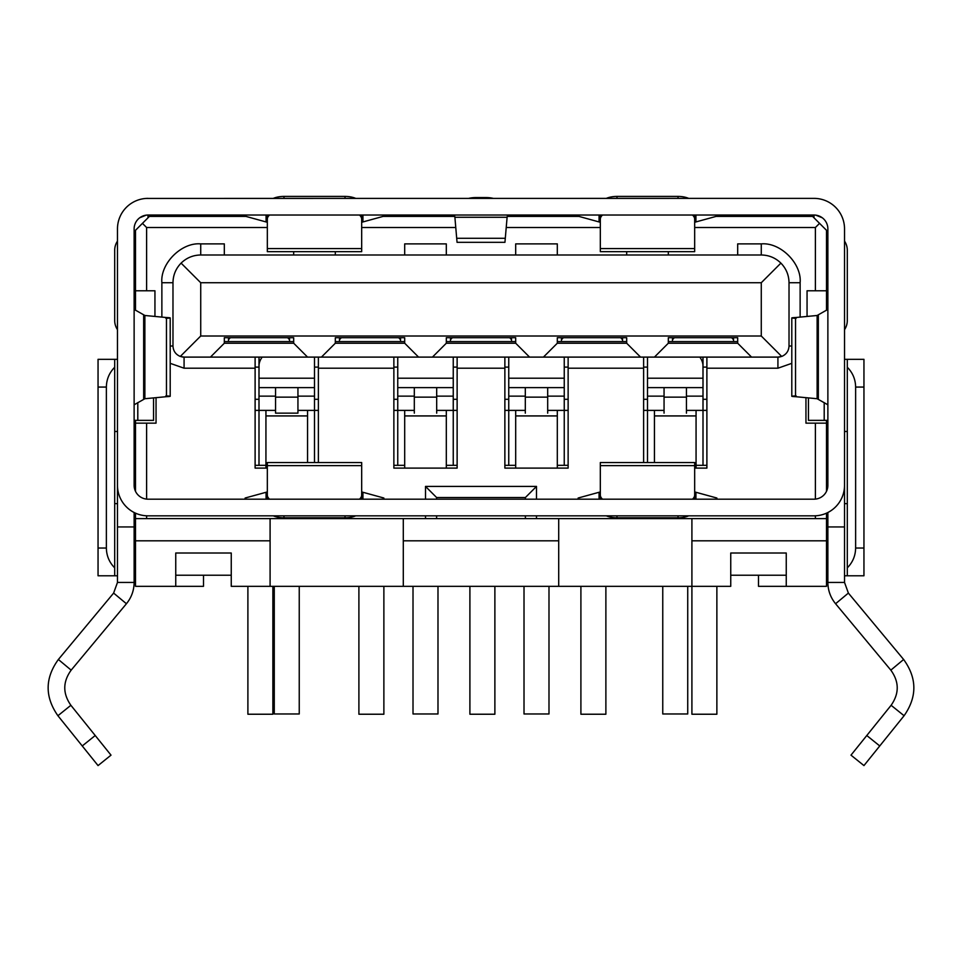 <?xml version="1.0" encoding="UTF-8"?>
<svg xmlns="http://www.w3.org/2000/svg" width="962" height="962" viewBox="0 0 962 962"><rect width="100%" height="100%" fill="white"/><g stroke="black" fill="none" stroke-linecap="round" stroke-linejoin="round"><path stroke-width="1.44" d="M289.526 341.57L293.687 341.57L293.687 343.23L293.687 337.686L224.314 337.686L224.314 343.23L224.314 341.57L289.526 341.57L289.526 337.686M400.529 341.57L404.689 341.57L404.689 343.23L404.689 337.686L335.317 337.686L335.317 343.23L335.317 341.57L400.529 341.57L400.529 337.686M511.519 341.57L515.692 341.57L515.692 343.23L515.692 337.686L446.308 337.686L446.308 343.23L446.308 341.57L511.519 341.57L511.519 337.686M622.522 341.57L626.683 341.57L626.683 343.23L626.683 337.686L557.311 337.686L557.311 343.23L557.311 341.57L622.522 341.57L622.522 337.686M733.525 341.57L737.686 341.57L737.686 343.23L737.686 337.686L668.313 337.686L668.313 343.23L668.313 341.57L733.525 341.57L733.525 337.686M536.495 499.182L536.495 486.423L425.505 486.423L436.604 497.522L436.604 499.182M436.604 515.836L436.604 518.614M425.505 486.423L425.505 499.182M425.505 515.836L425.505 518.614M780.903 263.119L761.279 282.732L200.721 282.732L181.096 263.119C186.568 257.816 193.109 255.11 200.721 254.99L761.279 254.99C768.891 255.11 775.432 257.816 780.903 263.119C786.194 268.578 788.9 275.12 789.02 282.732L789.02 346.007C788.756 351.01 786.315 354.485 781.709 356.445L777.921 357.106A11.099 11.099 0 0 0 780.182 356.878M694.672 468.109L706.89 468.109L706.89 357.106M568.133 357.106L568.133 468.109L504.87 468.109L504.87 357.106M267.328 468.109L255.11 468.109L255.11 357.106M457.13 357.106L457.13 468.109L393.867 468.109L393.867 357.106M568.133 368.205L643.614 368.205L643.614 357.106M643.614 368.205L643.614 462.554M318.386 462.554L318.386 357.106M181.818 356.878A11.099 11.099 0 0 0 184.079 357.106L180.291 356.445C175.685 354.485 173.244 351.01 172.98 346.007L172.98 282.732C173.1 275.12 175.805 268.578 181.096 263.119M224.314 254.99L224.314 243.891L200.721 243.891C181.505 242.147 160.137 263.516 161.869 282.732L161.869 317.099M293.687 254.99L293.687 251.659M335.317 254.99L335.317 251.659M404.689 254.99L404.689 243.891L446.308 243.891L446.308 254.99M515.692 254.99L515.692 243.891L557.311 243.891L557.311 254.99M626.683 254.99L626.683 251.659M668.313 254.99L668.313 251.659M737.686 254.99L737.686 243.891L761.279 243.891L761.279 254.99M536.495 518.614L536.495 515.836M536.495 486.423L525.396 497.522L525.396 499.182M525.396 515.836L525.396 518.614M826.49 513.167L826.49 518.614L135.51 518.614L135.51 513.167M826.49 491.354L826.49 423.148L815.391 423.148L815.391 499.122M815.391 515.8L815.391 518.614M815.391 423.148L805.952 423.148L805.952 397.667M716.053 216.414L812.613 216.414L819.552 223.352L815.391 227.513L815.391 290.789L807.058 290.789L807.058 316.438M815.391 290.789L826.49 290.789L826.49 230.291L819.552 223.352M154.942 316.438L154.942 290.789L135.51 290.789L135.51 230.291L142.448 223.352L146.609 227.513L267.328 227.513M361.676 227.513L455.772 227.513M506.228 227.513L600.324 227.513M694.672 227.513L815.391 227.513M578.956 216.414L507.214 216.414M454.785 216.414L383.044 216.414M245.947 216.414L149.387 216.414L142.448 223.352M146.609 290.789L146.609 227.513M135.51 491.354L135.51 423.148L156.048 423.148L156.048 397.667M146.609 518.614L146.609 515.8M146.609 499.122L146.609 423.148M436.604 497.522L525.396 497.522M706.89 368.205L777.921 368.205L777.921 357.106L184.079 357.106L184.079 368.205L255.11 368.205M691.906 518.614L691.906 586.327L270.094 586.327L270.094 540.812L135.51 540.812L135.51 586.327L175.745 586.327L175.745 553.018L231.253 553.018L231.253 586.327L270.094 586.327M826.49 518.614L826.49 540.812L691.906 540.812M826.49 420.37L826.49 423.148M826.49 540.812L826.49 586.327L758.501 586.327L758.501 575.216M826.49 290.789L826.49 310.245M135.51 310.245L135.51 290.789M135.51 540.812L135.51 518.614M135.51 423.148L135.51 420.37M270.094 540.812L270.094 518.614M558.706 586.327L558.706 540.812L403.294 540.812L403.294 586.327M558.706 540.812L558.706 518.614M403.294 518.614L403.294 540.812M706.89 410.389L703.006 410.389L703.006 465.331L706.89 465.331M307.563 357.106L293.687 343.23L224.314 343.23L210.437 357.106M418.566 357.106L404.689 343.23L335.317 343.23L321.44 357.106M529.557 357.106L515.692 343.23L446.308 343.23L432.443 357.106M640.56 357.106L626.683 343.23L557.311 343.23L543.434 357.106M751.562 357.106L737.686 343.23L668.313 343.23L654.437 357.106M568.133 410.389L564.249 410.389L564.249 465.331L557.311 465.331L557.311 468.109L557.311 415.933L515.692 415.933L515.692 410.389L525.312 410.389L504.87 410.389M568.133 465.331L564.249 465.331M647.498 462.554L647.498 410.389L643.614 410.389M457.13 410.389L453.246 410.389L453.246 465.331L457.13 465.331M504.87 465.331L508.754 465.331L508.754 387.626L564.249 387.626L564.249 357.106M397.751 357.106L397.751 465.331L393.867 465.331M318.386 410.389L314.502 410.389L314.502 462.554M255.11 465.331L258.994 465.331L258.994 410.389L255.11 410.389M716.87 586.327L716.87 714.225L691.906 714.225L691.906 586.327L730.747 586.327L730.747 553.018L786.255 553.018L786.255 586.327M203.499 575.216L203.499 586.327L175.745 586.327M703.006 465.331L696.067 465.331L696.067 468.109L696.067 415.933L654.437 415.933L654.437 410.389L664.057 410.389L647.498 410.389L647.498 387.626L703.006 387.626L703.006 366.137A27.754 19.348 180 0 0 699.795 357.106M453.246 465.331L446.308 465.331L446.308 468.109L446.308 415.933L404.689 415.933L404.689 410.389L414.309 410.389L393.867 410.389M515.692 415.933L515.692 468.109L515.692 465.331L508.754 465.331M258.994 376.527L258.994 387.626L314.502 387.626L314.502 410.389L297.943 410.389L307.563 410.389L307.563 415.933L265.933 415.933L265.933 468.109L265.933 465.331L258.994 465.331M180.291 356.445L200.721 336.015L761.279 336.015L761.279 282.732M761.279 336.015L781.709 356.445M200.721 282.732L200.721 336.015M706.89 367.099L703.006 367.099M647.498 367.099L643.614 367.099M568.133 367.099L564.249 367.099M258.994 367.099L255.11 367.099M397.751 367.099L393.867 367.099M318.386 367.099L314.502 367.099M508.754 367.099L504.87 367.099M457.13 367.099L453.246 367.099M397.751 465.331L404.689 465.331L404.689 468.109L404.689 415.933M786.255 575.216L730.747 575.216M231.253 575.216L175.745 575.216M511.519 339.718L509.692 337.686M452.308 337.686L450.481 339.718L450.481 337.686M450.481 339.718L450.481 341.57M446.308 337.686L446.308 341.57M515.692 337.686L515.692 341.57M469.901 586.327L469.901 714.225L494.877 714.225L494.877 586.327M733.525 339.718L731.697 337.686M672.474 339.718L672.474 337.686L672.474 341.57L672.474 339.718L674.302 337.686M668.313 337.686L668.313 341.57M737.686 337.686L737.686 341.57M400.529 339.718L398.701 337.686M341.306 337.686L339.478 339.718L339.478 337.686M339.478 339.718L339.478 341.57M335.317 337.686L335.317 341.57M404.689 337.686L404.689 341.57M358.898 586.327L358.898 714.225L383.874 714.225L383.874 586.327M622.522 339.718L620.694 337.686M563.299 337.686L561.471 339.718L561.471 337.686M561.471 339.718L561.471 341.57M557.311 337.686L557.311 341.57M626.683 337.686L626.683 341.57M580.904 586.327L580.904 714.225L605.88 714.225L605.88 586.327M289.526 339.718L287.698 337.686M230.303 337.686L228.475 339.718L228.475 337.686M228.475 339.718L228.475 341.57M224.314 337.686L224.314 341.57M293.687 337.686L293.687 341.57M247.895 586.327L247.895 714.225L272.871 714.225L272.871 586.327M647.498 357.106L647.498 387.626M703.006 366.137L703.006 358.189A27.754 19.348 180 0 0 702.957 357.106L703.006 376.142M664.057 413.155L664.057 387.626M686.435 387.626L686.435 413.155M696.067 415.933L696.067 410.389L686.435 410.389L703.006 410.389L703.006 387.626M662.758 586.327L662.758 713.972L687.734 713.972L687.734 586.327M654.437 415.933L654.437 462.554M647.498 399.29L643.614 399.29M706.89 399.29L703.006 399.29M508.754 357.106L508.754 387.626M525.312 413.155L525.312 387.626M547.691 387.626L547.691 413.155M557.311 415.933L557.311 410.389L547.691 410.389L564.249 410.389L564.249 387.626M524.013 586.327L524.013 713.972L548.989 713.972L548.989 586.327M508.754 399.29L504.87 399.29M568.133 399.29L564.249 399.29M397.751 387.626L453.246 387.626L453.246 357.106M414.309 413.155L414.309 387.626M436.688 387.626L436.688 413.155M446.308 415.933L446.308 410.389L436.688 410.389L453.246 410.389L453.246 387.626M413.011 586.327L413.011 713.972L437.987 713.972L437.987 586.327M397.751 399.29L393.867 399.29M457.13 399.29L453.246 399.29M314.502 387.626L314.502 357.106M265.933 415.933L265.933 410.389L275.565 410.389L258.994 410.389L258.994 387.626M258.994 399.29L255.11 399.29M318.386 399.29L314.502 399.29M286.664 413.155L275.565 413.155L275.565 387.626M297.943 387.626L297.943 413.155L286.832 413.155M307.563 462.554L307.563 415.933M262.205 357.106A27.754 19.348 180 0 0 258.994 366.137L258.994 378.198L314.502 378.198M258.994 366.137L258.994 358.189A27.754 19.348 180 0 1 259.043 357.106L258.994 376.142M275.565 413.155L297.943 413.155M274.266 586.327L274.266 713.972L299.242 713.972L299.242 586.327M456.697 238.299L457.058 242.328L504.942 242.328L507.106 217.268L454.894 217.268L456.697 238.299L505.303 238.299M827.873 485.317L827.873 228.896A13.877 13.877 0 0 0 813.996 215.031L148.004 215.031A13.877 13.877 0 0 0 134.127 228.896L134.127 485.317A13.877 13.877 0 0 0 148.004 499.182L813.996 499.182A13.877 13.877 0 0 0 827.873 485.317M835.581 603.739L890.836 670.141L903.631 659.487L848.376 593.085L835.581 603.739C830.519 597.522 827.957 590.427 827.873 582.431L827.873 512.505M148.004 198.376A30.519 30.519 0 0 0 117.472 228.896L117.472 485.317A30.519 30.519 0 0 0 148.004 515.836L813.996 515.836A30.519 30.519 0 0 0 844.528 485.317L844.528 228.896A30.519 30.519 0 0 0 813.996 198.376L146.176 198.425M844.528 472.823L844.528 526.935L827.873 526.935M848.376 593.085L844.528 582.431L844.528 526.935M117.472 582.431L117.472 526.935L134.127 526.935L134.127 582.431L117.472 582.431L113.624 593.085L126.419 603.739L71.164 670.141L58.369 659.487C44.901 678.114 44.745 696.861 57.912 715.728L70.887 705.29L111.015 755.146L98.052 765.584L57.912 715.728M117.472 472.823L117.472 526.935M134.127 512.505L134.127 526.935M135.51 575.781L134.127 575.781L134.127 573.544M106.373 387.073C106.505 379.353 109.271 372.751 114.694 367.256L114.694 359.331L98.052 359.331L98.052 387.073L106.373 387.073L106.373 548.027C106.505 555.747 109.271 562.349 114.694 567.845L114.694 367.256M106.373 548.027L98.052 548.027L98.052 387.073M98.052 548.027L98.052 575.781L114.694 575.781L114.694 567.845M165.873 318.314C171.416 318.061 171.609 317.797 166.462 317.532L166.462 396.681C171.621 396.416 171.416 396.152 165.873 395.887M70.887 705.29C62.65 693.494 62.746 681.781 71.164 670.141M166.462 396.681L144.877 398.725L134.127 404.798M134.127 309.403L144.877 315.488L166.462 317.532M855.627 548.027L855.627 387.073C855.495 379.353 852.729 372.751 847.306 367.256L847.306 575.781L863.948 575.781L863.948 548.027L855.627 548.027C855.495 555.747 852.729 562.349 847.306 567.845M855.627 387.073L863.948 387.073L863.948 548.027M606.313 198.376A16.655 8.454 -0 0 1 616.979 196.416L678.03 196.416L678.03 198.376M355.687 198.376A16.655 8.454 180 0 0 345.021 196.416L283.97 196.416A16.655 8.454 180 0 0 273.304 198.376M468.759 198.376A16.655 8.995 180 0 1 475.625 197.571L486.375 197.571A16.655 8.995 180 0 1 493.241 198.376M355.687 515.836A16.655 8.454 180 0 1 345.021 517.797L283.97 517.797A16.655 8.454 180 0 1 273.304 515.836M606.313 515.836A16.655 8.454 0 0 0 616.979 517.797L678.03 517.797A16.655 8.454 0 0 0 688.696 515.836M58.369 659.487L113.624 593.085M863.948 387.073L863.948 359.331L847.306 359.331L847.306 367.256M692.496 215.031A16.655 8.454 -0 0 1 694.672 219.204L694.672 215.031L694.672 222.282L716.87 216.185L716.87 215.031M688.696 198.376A16.655 8.454 180 0 0 678.03 196.416M600.324 215.031L600.324 219.204A16.655 8.454 -0 0 1 602.513 215.031M600.324 219.204L600.324 251.659L694.672 251.659L694.672 219.204M359.487 215.031A16.655 8.454 -0 0 1 361.676 219.204L361.676 215.031M266.065 215.031L266.065 221.945L267.328 222.282L267.328 215.031L267.328 251.659L361.676 251.659L361.676 219.204M269.504 215.031A16.655 8.454 180 0 0 267.328 219.204M269.504 499.182A16.655 8.454 180 0 1 267.328 494.997L267.328 499.182L267.328 491.931L245.13 498.027L245.13 499.182M361.676 499.182L361.676 494.997A16.655 8.454 180 0 1 359.487 499.182M361.676 494.997L361.676 462.554L267.328 462.554L267.328 494.997M602.513 499.182A16.655 8.454 180 0 1 600.324 494.997L600.324 499.182M695.935 499.182L695.935 492.267L694.672 491.931L694.672 499.182L694.672 462.554L600.324 462.554L600.324 494.997M692.496 499.182A16.655 8.454 0 0 0 694.672 494.997M134.127 582.431C134.043 590.427 131.481 597.522 126.419 603.739M879.749 745.959L904.088 715.728L891.113 705.29L850.985 755.146L863.948 765.584L879.749 745.959L866.786 735.521M844.528 359.331L863.948 359.331M117.472 575.781L98.052 575.781M117.472 359.331L114.694 359.331M117.472 241.113A16.655 16.655 0 0 0 114.694 250.312L114.694 320.478A16.655 16.655 0 0 0 117.472 329.677M135.51 233.67L134.127 233.67M827.873 233.67L826.49 233.67M844.528 329.677A16.655 16.655 0 0 0 847.306 320.478L847.306 250.312A16.655 16.655 0 0 0 844.528 241.113M844.528 575.781L847.306 575.781M826.49 575.781L827.873 575.781M695.935 215.031L695.935 221.945M599.073 215.031L599.073 221.945L600.324 222.282M361.676 222.282L362.927 221.945L362.927 215.031M266.065 499.182L266.065 492.267M362.927 499.182L362.927 492.267L361.676 491.931M600.324 491.931L599.073 492.267L599.073 499.182M863.948 765.584L850.985 755.146M796.127 395.887C790.584 396.152 790.391 396.416 795.538 396.681L817.123 398.725L817.123 315.488L795.538 317.532C790.379 317.797 790.584 318.061 796.127 318.314M903.631 659.487C917.099 678.114 917.255 696.861 904.088 715.728M146.188 215.139L139.67 217.797M599.073 221.945L578.126 216.185L578.126 215.031M383.874 215.031L383.874 216.185L362.927 221.945M245.13 215.031L245.13 216.185L266.065 221.945M454.894 217.268L454.389 215.031M507.611 215.031L507.106 217.268M383.874 499.182L383.874 498.027L362.927 492.267M578.126 499.182L578.126 498.027L599.073 492.267M716.87 499.182L716.87 498.027L695.935 492.267M890.836 670.141C899.254 681.781 899.35 693.494 891.113 705.29M148.004 217.797L148.004 215.031M813.996 217.797L813.996 215.031M536.495 216.414L536.495 215.031M425.505 216.414L425.505 215.031M827.873 404.798L817.123 398.725M827.873 309.403L817.123 315.488M822.33 217.797L815.776 215.139M815.355 198.4L813.996 198.376M827.873 582.431L844.528 582.431M824.206 402.585L824.206 420.37L827.873 420.37M824.206 420.37L808.453 420.37L808.453 397.907M827.873 294.396L826.49 294.396M847.306 503.631L844.528 503.631M847.306 431.481L844.528 431.481M117.472 431.481L114.694 431.481M117.472 503.631L114.694 503.631M153.547 397.907L153.547 420.37L134.127 420.37M137.794 402.585L137.794 420.37M135.51 294.396L134.127 294.396M791.798 346.007L789.02 346.007M777.921 368.205L791.798 363.335M457.13 368.205L504.87 368.205M318.386 368.205L393.867 368.205M170.202 363.335L184.079 368.205M170.202 346.007L172.98 346.007M161.869 282.732L172.98 282.732M200.721 243.891L200.721 254.99M789.02 282.732L800.131 282.732C801.863 263.516 780.495 242.147 761.279 243.891M800.131 317.099L800.131 282.732M703.006 378.198L647.498 378.198M664.057 396.14L647.498 396.14M686.435 397.138L664.057 397.138M703.006 396.14L686.435 396.14M564.249 378.198L508.754 378.198M525.312 396.14L508.754 396.14M547.691 397.138L525.312 397.138M564.249 396.14L547.691 396.14M453.246 378.198L397.751 378.198M414.309 396.14L397.751 396.14M436.688 397.138L414.309 397.138M453.246 396.14L436.688 396.14M275.565 396.14L258.994 396.14M314.502 396.14L297.943 396.14M297.943 397.138L275.565 397.138M95.214 735.521L82.251 745.959M616.979 198.376L616.979 196.416M345.021 196.416L345.021 198.376M283.97 198.376L283.97 196.416M345.021 515.836L345.021 517.797M283.97 517.797L283.97 515.836M616.979 517.797L616.979 515.836M678.03 515.836L678.03 517.797M144.877 315.488L144.877 398.725M694.672 248.581L600.324 248.581M267.328 248.581L361.676 248.581M267.328 465.632L361.676 465.632M694.672 465.632L600.324 465.632M143.663 315.163L143.663 399.05M795.538 317.532L795.538 396.681M818.337 315.163L818.337 399.05M170.202 317.917L170.202 396.296M791.798 396.296L791.798 317.917"/></g></svg>
